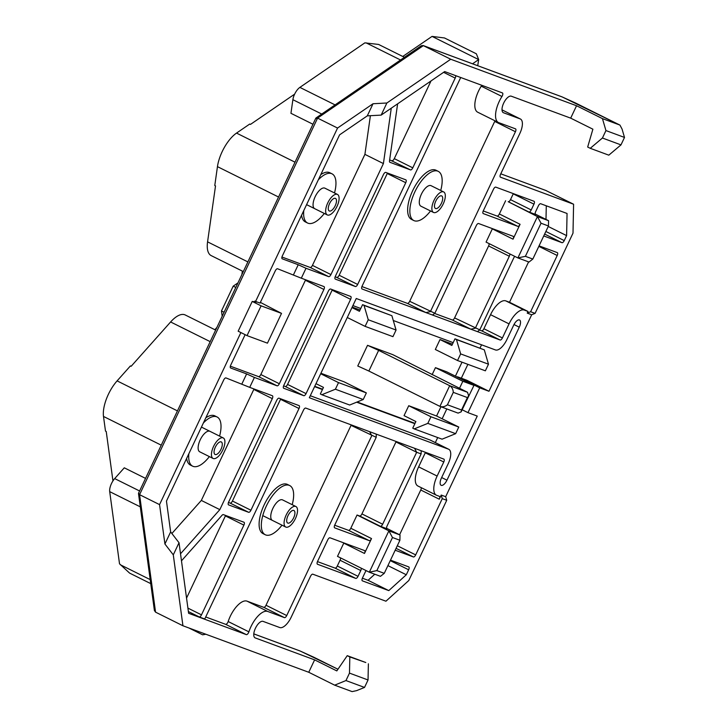 <?xml version="1.0" encoding="UTF-8"?>
<svg xmlns="http://www.w3.org/2000/svg" width="728" height="728" viewBox="0 0 728 728"><rect width="100%" height="100%" fill="white"/><g stroke="black" fill="none" stroke-linecap="round" stroke-linejoin="round"><path stroke-width="1.09" d="M513.713 325.116A6.87 2.958 -63.6 0 1 519.428 319.938A6.87 2.958 -63.6 0 1 519.546 319.992A6.87 2.958 -63.6 0 1 519.273 327.172L488.979 391.273L466.775 380.225L457.493 376.795L479.697 387.842L467.968 412.649L477.25 416.079L446.956 480.18A6.87 2.958 -63.6 0 1 441.113 485.294A6.87 2.958 -63.6 0 1 441.386 478.123L448.23 463.645A13.732 5.906 116.4 0 0 448.776 449.294A13.732 5.906 116.4 0 0 448.521 449.185L309.336 397.743L356.256 298.498L495.431 349.941A13.732 5.906 116.4 0 0 506.87 339.585L513.713 325.116M213.077 458.449A11.448 4.923 -63.6 0 1 213.65 446.246A11.448 4.923 -63.6 0 1 223.068 437.865A11.448 4.923 -63.6 0 1 223.278 437.956A11.448 4.923 -63.6 0 1 222.704 450.159A11.448 4.923 -63.6 0 1 213.295 458.54A11.448 4.923 -63.6 0 1 213.077 458.449L199.763 451.824A11.448 4.923 -63.6 0 1 200.327 439.621A11.448 4.923 -63.6 0 1 209.746 431.24A11.448 4.923 -63.6 0 1 209.955 431.331M272.6 520.493A11.448 4.923 -63.6 0 1 272.39 520.402A11.448 4.923 -63.6 0 1 272.954 508.199A11.448 4.923 -63.6 0 1 282.373 499.817A11.448 4.923 -63.6 0 1 282.582 499.909L282.582 499.909M421.121 206.279A11.448 4.923 -63.6 0 1 420.911 206.188A11.448 4.923 -63.6 0 1 421.485 193.985A11.448 4.923 -63.6 0 1 430.894 185.604A11.448 4.923 -63.6 0 1 431.113 185.695L443.689 191.946A11.448 4.923 -63.6 0 1 443.115 204.149A11.448 4.923 -63.6 0 1 433.706 212.531A11.448 4.923 -63.6 0 1 433.497 212.44A11.448 4.923 -63.6 0 1 434.07 200.246A11.448 4.923 -63.6 0 1 443.479 191.855A11.448 4.923 -63.6 0 1 443.689 191.946M314.906 208.763A11.448 4.923 -63.6 0 1 314.696 208.672A11.448 4.923 -63.6 0 1 315.269 196.469A11.448 4.923 -63.6 0 1 324.679 188.088A11.448 4.923 -63.6 0 1 324.888 188.179A11.448 4.923 -63.6 0 1 324.897 188.179M219.574 436.108A27.464 11.812 116.4 0 0 217.09 416.98L214.869 415.879A27.464 11.812 116.4 0 0 214.369 415.661A27.464 11.812 116.4 0 0 205.824 417.808M186.641 458.394A27.464 11.812 116.4 0 0 190.399 465.065L192.62 466.166A27.464 11.812 116.4 0 0 193.129 466.384A27.464 11.812 116.4 0 0 209.373 456.602M217.09 416.98A27.464 11.812 116.4 0 0 216.58 416.762A27.464 11.812 116.4 0 0 203.376 422.977M188.852 453.717A27.464 11.812 116.4 0 0 192.62 466.166M292.201 504.686A27.464 11.812 116.4 0 0 289.717 485.558L287.496 484.457A27.464 11.812 116.4 0 0 286.996 484.238A27.464 11.812 116.4 0 0 264.401 504.358A27.464 11.812 116.4 0 0 263.036 533.642L265.247 534.743A27.464 11.812 116.4 0 0 265.756 534.962A27.464 11.812 116.4 0 0 282 525.179M289.717 485.558A27.464 11.812 116.4 0 0 289.216 485.339A27.464 11.812 116.4 0 0 266.621 505.46A27.464 11.812 116.4 0 0 265.247 534.743M440.722 190.472A27.464 11.812 116.4 0 0 438.247 171.344L436.026 170.243A27.464 11.812 116.4 0 0 435.517 170.024A27.464 11.812 116.4 0 0 412.931 190.144A27.464 11.812 116.4 0 0 411.557 219.428L413.777 220.529A27.464 11.812 116.4 0 0 414.287 220.748A27.464 11.812 116.4 0 0 430.53 210.965M438.247 171.344A27.464 11.812 116.4 0 0 437.737 171.126A27.464 11.812 116.4 0 0 415.151 191.246A27.464 11.812 116.4 0 0 413.777 220.529M334.507 192.956A27.464 11.812 116.4 0 0 332.023 173.828L329.802 172.727A27.464 11.812 116.4 0 0 329.302 172.509A27.464 11.812 116.4 0 0 320.757 174.656M301.574 215.242A27.464 11.812 116.4 0 0 305.341 221.913L307.562 223.014A27.464 11.812 116.4 0 0 308.062 223.232A27.464 11.812 116.4 0 0 324.315 213.45M332.023 173.828A27.464 11.812 116.4 0 0 331.522 173.61A27.464 11.812 116.4 0 0 318.318 179.825M303.785 210.556A27.464 11.812 116.4 0 0 307.562 223.014M467.877 364.355L461.325 378.214M446.801 408.945L442.151 418.782M435.326 442.597L437.701 437.555M480.007 348.075L481.554 344.808M314.742 386.313L322.604 389.216M357.148 401.983L415.024 423.368M138.493 493.557L154.409 610.537L155.555 612.157L139.576 494.676L138.557 493.175L315.861 118.082L421.284 45.755L423.132 45.527L450.732 59.241L386.877 103.003L373.027 103.74L337.555 128.046L255.592 301.447L254.855 301.074L256.684 302.093L252.225 301.428L238.156 331.204L247.038 335.617L261.106 305.842L281.518 313.386L260.378 302.393M240.886 332.56L159.559 504.613L139.576 494.676L317.581 118.109L315.861 118.709M500.382 177.159L573.591 204.231L545.754 190.445M488.979 391.273L479.697 387.842M383.483 174.493A2.748 1.183 -63.6 0 1 385.767 172.418L405.805 179.825A2.748 1.183 -63.6 0 1 405.86 179.852A2.748 1.183 -63.6 0 1 405.751 182.719L357.666 284.448A2.748 1.183 -63.6 0 1 355.373 286.514L335.335 279.115A2.748 1.183 -63.6 0 1 335.28 279.088A2.748 1.183 -63.6 0 1 335.39 276.221L383.483 174.493M350.687 296.442A2.748 1.183 -63.6 0 1 350.732 296.46A2.748 1.183 -63.6 0 1 350.623 299.335L306.06 393.621A2.748 1.183 -63.6 0 1 303.767 395.686L283.729 388.279A2.748 1.183 -63.6 0 1 283.674 388.261A2.748 1.183 -63.6 0 1 283.793 385.385L328.355 291.109A2.748 1.183 -63.6 0 1 330.639 289.034L350.687 296.442M250.933 510.237A2.748 1.183 -63.6 0 1 248.648 512.303L228.61 504.895A2.748 1.183 -63.6 0 1 228.556 504.877A2.748 1.183 -63.6 0 1 228.665 502.002L276.749 400.273A2.748 1.183 -63.6 0 1 279.042 398.207L299.081 405.614A2.748 1.183 -63.6 0 1 299.135 405.632A2.748 1.183 -63.6 0 1 299.017 408.508L250.933 510.237L232.432 501.028L280.517 399.299A2.748 1.183 116.4 0 0 280.717 398.826M181.481 560.824L221.967 515.342A2.748 1.183 -63.6 0 1 223.378 514.623L243.953 522.231A2.748 1.183 -63.6 0 1 244.007 522.249A2.748 1.183 -63.6 0 1 243.898 525.115L201.483 614.851A2.748 1.183 -63.6 0 1 199.19 616.925L204.759 618.982L303.476 410.155A2.748 1.183 -63.6 0 1 305.76 408.08L443.834 459.104A2.748 1.183 -63.6 0 1 443.88 459.131A2.748 1.183 -63.6 0 1 443.771 461.998L437.128 476.057A18.309 7.881 116.4 0 0 436.391 495.204A18.309 7.881 116.4 0 0 436.727 495.34L439.33 496.305A2.748 1.183 -63.6 0 1 439.375 496.323A2.748 1.183 -63.6 0 1 439.266 499.199L441.223 495.058L445.682 496.705L531.686 314.76L527.227 313.113L528.009 311.457L524.306 310.083A18.309 7.881 116.4 0 0 509.063 323.887L502.411 337.947A2.748 1.183 -63.6 0 1 500.127 340.012L362.053 288.989A2.748 1.183 -63.6 0 1 362.007 288.961A2.748 1.183 -63.6 0 1 362.116 286.095L460.715 77.505M455.628 75.621A2.748 1.183 -63.6 0 1 455.2 78.096L412.785 167.831A2.748 1.183 -63.6 0 1 410.501 169.906L389.926 162.298A2.748 1.183 -63.6 0 1 389.871 162.28A2.748 1.183 -63.6 0 1 389.507 160.906L397.615 103.84M391.273 108.181L383.41 163.573L330.94 274.574A2.748 1.183 -63.6 0 1 328.656 276.64L306.015 268.277L301.319 278.196L323.96 286.568A2.748 1.183 -63.6 0 1 324.015 286.586A2.748 1.183 -63.6 0 1 323.905 289.462L279.334 383.747A2.748 1.183 -63.6 0 1 277.05 385.813L254.409 377.441L249.713 387.369L272.354 395.741A2.748 1.183 -63.6 0 1 272.409 395.759A2.748 1.183 -63.6 0 1 272.299 398.626L219.829 509.636L180.517 553.78M310.292 395.732L430.021 439.985A13.732 5.906 -63.6 0 1 430.275 440.094L448.776 449.294M414.869 423.696L356.656 402.184M322.449 389.544L314.587 386.632M467.968 412.649L462.398 409.882M352.907 305.587L360.76 308.49M393.284 320.511L453.18 342.642M159.559 504.613L164.919 544.007L173.291 554.854L182.937 625.771L155.555 612.157M450.732 59.241L576.549 105.742L602.456 118.628L619.901 125.07L562.153 96.924L423.35 45.627L317.581 118.109L337.555 128.046M590.253 148.312L608.808 155.164L620.984 144.881L602.429 138.02L590.253 148.312L587.678 147.029L592.892 129.193L570.688 118.145L511.302 96.196A9.155 3.94 -63.6 0 0 503.767 102.912A9.155 3.94 -63.6 0 0 503.312 112.667A9.155 3.94 -63.6 0 0 503.485 112.74L520.183 118.91A13.732 5.906 -63.6 0 1 520.438 119.019A13.732 5.906 -63.6 0 1 519.883 133.379L500.536 174.32A2.748 1.183 -63.6 0 0 500.427 177.186A2.748 1.183 -63.6 0 0 500.473 177.204M573.591 204.231L573 233.16L535.08 313.377L531.686 314.76M445.682 496.705L446.728 500.291L408.799 580.516L385.94 601.21L312.822 574.192A2.748 1.183 -63.6 0 0 310.538 576.258L291.182 617.198A13.732 5.906 -63.6 0 1 279.752 627.545L263.054 621.375A9.155 3.94 -63.6 0 0 255.519 628.082A9.155 3.94 -63.6 0 0 255.064 637.846A9.155 3.94 -63.6 0 0 255.228 637.919L314.614 659.868L336.818 670.907L347.247 655.664L349.822 656.938L349.486 673.118L345.964 680.562L334.653 685.157L308.754 672.272L182.937 625.771M349.486 673.118L368.04 679.979L364.528 687.423L356.611 690.635L352.097 691.6L334.653 685.157M355.373 286.514L335.189 276.695M336.873 277.313A2.748 1.183 116.4 0 0 339.157 275.248L387.251 173.519A2.748 1.183 116.4 0 0 387.451 173.046M283.583 385.867L285.267 386.486A2.748 1.183 116.4 0 0 287.56 384.42L332.123 290.135A2.748 1.183 116.4 0 0 332.323 289.653M228.465 502.475L230.148 503.103A2.748 1.183 116.4 0 0 232.432 501.028M243.898 525.115L225.398 515.915L186.55 598.097M369.651 431.695L371.762 435.672L286.732 615.551A2.748 1.183 -63.6 0 1 284.448 617.626L267.74 611.456A20.147 8.663 116.4 0 0 248.894 631.84A2.748 1.183 -63.6 0 1 246.328 634.625L188.616 613.295L179.015 542.733L170.643 531.895L166.457 501.091L223.696 380.007A2.748 1.183 -63.6 0 1 225.98 377.932L249.713 387.369M171.881 533.497L201.328 500.427L219.829 509.636M201.328 500.427L253.799 389.425A2.748 1.183 116.4 0 0 253.999 388.952M254.409 377.441L246.628 373.91L241.942 383.829M230.339 366.184L258.549 376.613A2.748 1.183 116.4 0 0 260.833 374.538L279.334 383.747M246.628 373.91L230.667 368.013A2.748 1.183 -63.6 0 1 230.621 367.986A2.748 1.183 -63.6 0 1 230.731 365.119L245.127 334.671M323.905 289.462L305.396 280.253L260.833 374.538M301.319 278.196L277.586 268.769A2.748 1.183 -63.6 0 0 275.293 270.834L260.051 303.085L255.592 301.447M306.015 268.277L298.234 264.737L293.539 274.665M328.656 276.64L310.155 267.44L281.945 257.02M282.173 258.795L298.234 264.737M383.41 163.573L364.91 154.363L312.439 265.374L330.94 274.574M370.397 115.688L364.91 154.363M282.273 258.84A2.748 1.183 -63.6 0 1 282.227 258.822A2.748 1.183 -63.6 0 1 282.337 255.947L339.576 134.862L367.303 115.852L381.154 115.115L444.681 71.581L502.393 92.911A2.748 1.183 -63.6 0 1 502.447 92.929A2.748 1.183 -63.6 0 1 501.956 96.478A20.147 8.663 116.4 0 0 498.425 122.504A20.147 8.663 116.4 0 0 498.789 122.668L515.488 128.838A2.748 1.183 -63.6 0 1 515.542 128.856A2.748 1.183 -63.6 0 1 515.433 131.732L430.403 311.611L425.898 312.576L407.398 303.376A2.748 1.183 116.4 0 0 409.682 301.31L494.712 121.421A2.748 1.183 116.4 0 0 494.967 120.793M410.501 169.906L389.662 159.842M392.001 160.706A2.748 1.183 116.4 0 0 394.285 158.631L431.003 80.954M361.916 286.568L407.398 303.376M409.682 301.31L434.853 313.258L432.532 315.024M434.516 313.404L452.306 319.974A2.748 1.183 116.4 0 0 454.591 317.909L488.606 245.955A2.748 1.183 116.4 0 0 489.061 243.589M454.591 317.909L479.77 329.857L477.441 331.622M509.782 253.899A2.748 1.183 -63.6 0 1 509.327 256.256L475.311 328.21L470.807 329.174L452.306 319.974M479.424 330.002L481.627 330.812A2.748 1.183 116.4 0 0 483.911 328.738L490.554 314.678L509.063 323.887M524.306 310.083L505.796 300.882A18.309 7.881 116.4 0 0 490.554 314.678M539.057 245.873L557.266 252.607A2.748 1.183 -63.6 0 1 557.32 252.625A2.748 1.183 -63.6 0 1 557.211 255.492L530.621 311.739L535.08 313.377M530.621 311.739L527.227 313.113M441.223 495.058L442.269 498.644L446.728 500.291M437.128 476.057L418.627 466.857A18.309 7.881 116.4 0 0 417.89 485.995L436.391 495.204M421.194 450.741L421.121 453.917L416.671 452.27L414.56 448.293M205.715 616.971L225.598 624.315A2.748 1.183 116.4 0 0 228.173 621.539A20.147 8.663 -63.6 0 1 247.019 601.146L263.718 607.316A2.748 1.183 116.4 0 0 266.011 605.25L351.042 425.361L376.212 437.319L376.285 434.143M317.472 561.606L335.017 568.086A2.748 1.183 116.4 0 0 337.31 566.02L358.03 576.33A2.748 1.183 -63.6 0 1 355.746 578.396L317.517 564.264A2.748 1.183 -63.6 0 1 317.463 564.245A2.748 1.183 -63.6 0 1 317.572 561.379L327.736 539.876A2.748 1.183 -63.6 0 1 330.021 537.801L364.537 550.559A2.748 1.183 -63.6 0 1 364.591 550.577A2.748 1.183 -63.6 0 1 364.482 553.453L371.517 538.565A2.748 1.183 -63.6 0 1 369.233 540.631L334.716 527.882A2.748 1.183 -63.6 0 1 334.662 527.855A2.748 1.183 -63.6 0 1 334.771 524.988L376.212 437.319M179.015 542.733L173.291 554.854M308.754 672.272L314.614 659.868M442.269 498.644L415.688 554.891A2.748 1.183 -63.6 0 1 413.404 556.956L395.186 550.222M390.499 560.15L408.708 566.885A2.748 1.183 -63.6 0 1 408.763 566.903A2.748 1.183 -63.6 0 1 408.654 569.778L406.297 574.765L388.788 590.608L362.426 580.862A2.748 1.183 -63.6 0 1 362.371 580.844A2.748 1.183 -63.6 0 1 362.48 577.968L365.219 572.181A2.748 1.183 -63.6 0 1 366.248 570.67M361.224 568.177A2.748 1.183 -63.6 0 1 360.769 570.534L340.04 560.232L337.31 566.02M358.03 576.33L360.769 570.534M170.643 531.895L164.919 544.007M367.303 115.852L373.027 103.74M381.154 115.115L386.877 103.003M434.853 313.258L476.294 225.589A2.748 1.183 -63.6 0 1 478.587 223.523L513.104 236.281A2.748 1.183 -63.6 0 1 513.149 236.3A2.748 1.183 -63.6 0 1 513.04 239.175L520.074 224.288A2.748 1.183 -63.6 0 1 517.79 226.353L483.274 213.595A2.748 1.183 -63.6 0 1 483.228 213.577A2.748 1.183 -63.6 0 1 483.337 210.711L493.502 189.207A2.748 1.183 -63.6 0 1 495.786 187.132L534.015 201.265A2.748 1.183 -63.6 0 1 534.061 201.283A2.748 1.183 -63.6 0 1 533.952 204.149L531.222 209.946A2.748 1.183 -63.6 0 1 528.928 212.012L535.608 214.478A2.748 1.183 -63.6 0 1 535.562 214.46A2.748 1.183 -63.6 0 1 535.672 211.593L538.411 205.797A2.748 1.183 -63.6 0 1 540.695 203.731L567.057 213.477L566.602 235.617L564.245 240.604A2.748 1.183 -63.6 0 1 561.961 242.679L543.743 235.945M570.688 118.145L576.549 105.742M602.456 118.628L605.942 130.576L624.506 137.437L622.058 129.065L619.947 125.098L575.539 103.003A2.748 1.183 116.4 0 0 575.493 102.985M602.429 138.02L605.942 130.576M347.247 655.664L365.802 662.525L349.822 656.938M364.528 687.423L345.964 680.562M351.042 425.361A2.748 1.183 116.4 0 0 351.242 424.888M225.398 515.915A2.748 1.183 116.4 0 0 225.598 515.442M305.396 280.253A2.748 1.183 116.4 0 0 305.605 279.779M310.155 267.44A2.748 1.183 116.4 0 0 312.439 265.374M498.425 122.504L477.695 112.203A20.147 8.663 -63.6 0 1 481.235 86.168A2.748 1.183 116.4 0 0 481.718 85.267M535.244 214.059L548.566 220.693L537.437 216.571L517.89 257.93L486.067 242.096L492.319 228.865A2.748 1.183 116.4 0 0 492.419 228.638M505.796 300.882L509.509 302.257L528.592 261.88M509.509 302.257L528.009 311.457M399.599 534.761L420.766 489.999A2.748 1.183 116.4 0 0 421.23 487.66M418.627 466.857L425.27 452.798A2.748 1.183 116.4 0 0 425.471 452.325M334.671 525.216L348.512 530.33A2.748 1.183 116.4 0 0 350.796 528.255L357.048 515.024L359.65 515.988A2.748 1.183 116.4 0 0 361.934 513.913L395.95 441.96A2.748 1.183 116.4 0 0 396.15 441.486M386.686 528.346L400.009 534.971L399.899 540.258L384.266 573.336L380.462 576.321L369.333 572.208L337.501 556.374L343.762 543.143A2.748 1.183 116.4 0 0 343.862 542.915M384.266 573.336L376.84 570.597L369.333 572.208L388.879 530.849L357.048 515.024M362.38 578.205L368.068 580.298L388.788 590.608M368.068 580.298L374.784 574.219M387.915 565.62L406.297 574.765M546.282 205.797L546 219.41M548.22 226.481L566.602 235.617M541.031 223.232L548.457 225.98L532.823 259.059L529.019 262.044L517.89 257.93L525.398 256.32L541.031 223.232L537.437 216.571L508.208 201.711A2.748 1.183 116.4 0 0 510.492 199.636L513.231 193.848A2.748 1.183 116.4 0 0 513.331 193.621M483.228 210.938L497.069 216.052A2.748 1.183 116.4 0 0 499.353 213.977L505.614 200.746M620.984 144.881L624.506 137.437M368.04 679.979L368.377 663.8M281.518 313.386L267.449 343.161L247.038 335.617M252.225 301.428L261.106 305.842M514.805 256.392A2.748 1.183 -63.6 0 0 513.777 257.903L479.77 329.857M421.121 453.917L387.114 525.871A2.748 1.183 -63.6 0 0 387.005 528.737A2.748 1.183 -63.6 0 0 387.05 528.765L380.371 526.289L359.65 515.988M361.934 513.913L382.655 524.224L416.671 452.27L395.95 441.96M376.84 570.597L392.474 537.519L388.879 530.849L400.009 534.971M340.04 560.232A2.748 1.183 116.4 0 0 340.504 557.866M548.457 225.98L548.566 220.693M382.655 524.224A2.748 1.183 -63.6 0 1 380.371 526.289M392.474 537.519L399.899 540.258M532.823 259.059L525.398 256.32M294.631 94.149L250.478 124.406L249.731 124.042L236.527 133.088A27.464 11.812 116.4 0 0 217.454 166.639L214.778 185.54L215.515 185.904L207.571 241.86A27.464 11.812 116.4 0 0 211.184 255.601L243.307 271.571M312.949 124.242L290.945 113.304L292.884 99.691A10.074 4.332 116.4 0 1 299.872 87.387L364.846 42.861L378.587 44.444L404.44 57.303M400.527 59.978L366.12 42.87M241.878 274.602L242.369 271.107M472.545 63.791L478.678 59.587L477.723 65.702M432.05 36.4L444.517 37.974L476.349 53.799L478.678 59.587L432.05 36.4L402.766 56.465M441.587 195.868A7.007 3.012 -63.6 0 1 441.714 195.923A7.007 3.012 -63.6 0 1 441.359 203.394A7.007 3.012 -63.6 0 1 435.599 208.526A7.007 3.012 -63.6 0 1 435.471 208.472A7.007 3.012 -63.6 0 1 435.826 201.001A7.007 3.012 -63.6 0 1 441.587 195.868M327.491 215.015A11.448 4.923 -63.6 0 1 327.281 214.924A11.448 4.923 -63.6 0 1 327.855 202.73A11.448 4.923 -63.6 0 1 337.264 194.34A11.448 4.923 -63.6 0 1 337.474 194.431A11.448 4.923 -63.6 0 1 336.9 206.634A11.448 4.923 -63.6 0 1 327.491 215.015M335.362 198.353A7.007 3.012 -63.6 0 1 335.499 198.407A7.007 3.012 -63.6 0 1 335.144 205.878A7.007 3.012 -63.6 0 1 329.384 211.011A7.007 3.012 -63.6 0 1 329.256 210.947A7.007 3.012 -63.6 0 1 329.602 203.485A7.007 3.012 -63.6 0 1 335.362 198.353M320.684 373.737L338.52 382.61L366.357 392.902L344.162 381.854L320.911 373.264M459.514 388.315L462.835 381.281L473.974 385.394L446.583 371.771L435.453 367.658L432.123 374.692M367.531 345.318L357.757 365.993L368.869 371.043L378.642 350.368L449.695 385.704L467.512 392.292L392.774 354.645L367.531 345.318L378.642 350.368M360.051 310.001L352.188 307.098M408.736 405.724L404.049 415.643L415.888 421.539L412.758 428.155L414.241 428.892L427.818 423.377L455.655 433.67L458.776 427.054L436.572 416.007L408.736 405.724L430.94 416.762L458.776 427.054M462.016 362.189L455.409 376.158M440.941 406.779L436.572 416.007M440.012 339.557L435.326 349.486L457.53 360.524L460.651 353.908L456.465 339.567L454.982 338.829L451.861 345.445L440.012 339.557L452.461 344.162M315.998 383.665L323.469 387.378L320.347 393.994L321.822 394.731L335.399 389.225L363.236 399.517L366.357 392.902M473.974 385.394L461.707 410.665M462.835 381.281L435.453 367.658M467.512 392.292L468.677 395.914L467.403 397.579L453.298 392.365C453.116 389.344 451.915 387.123 449.695 385.704L439.921 406.379L458.094 413.122L461.133 411.884L461.534 409.982L447.429 404.777C444.899 406.734 442.397 407.271 439.921 406.379L368.869 371.043M347.274 317.499L365.11 326.371L392.947 336.654L396.068 330.039L391.882 315.697L364.046 305.414L368.241 319.756L396.068 330.039M351.961 307.571L359.441 311.293L362.562 304.677L391.882 315.697M237.947 282.901L233.206 286.149L235.799 287.442M233.206 286.149L221.476 310.965L224.078 312.257M221.476 310.965L222.195 316.234M457.53 360.524L485.367 370.816L488.488 364.2L484.302 349.859L454.982 338.829M414.241 428.892L442.078 439.175L455.655 433.67M321.822 394.731L349.658 405.023L363.236 399.517M338.52 382.61L335.399 389.225M365.11 326.371L368.241 319.756M364.046 305.414L362.562 304.677M430.94 416.762L427.818 423.377M488.488 364.2L460.651 353.908M484.302 349.859L456.465 339.567M150.742 583.619L129.602 573.109L119.519 563.8L109.701 491.637A10.074 4.332 116.4 0 1 114.687 478.596L124.288 467.813L145.545 478.387M215.643 330.093L185.249 314.978A27.464 11.812 116.4 0 0 170.616 321.967L131.167 366.275L130.43 365.911L117.099 380.881A27.464 11.812 116.4 0 0 103.494 416.443L105.496 431.113L106.233 431.486L112.949 480.89M120.338 564.755L150.196 579.606M214.869 329.711L216.908 327.418M188.843 627.955L202.621 634.807L205.833 634.234M285.922 527.118A11.448 4.923 -63.6 0 1 285.713 527.026A11.448 4.923 -63.6 0 1 286.277 514.823A11.448 4.923 -63.6 0 1 295.695 506.442A11.448 4.923 -63.6 0 1 295.905 506.533A11.448 4.923 -63.6 0 1 295.331 518.736A11.448 4.923 -63.6 0 1 285.922 527.118M293.794 510.455A7.007 3.012 -63.6 0 1 293.921 510.51A7.007 3.012 -63.6 0 1 293.575 517.972A7.007 3.012 -63.6 0 1 287.815 523.104A7.007 3.012 -63.6 0 1 287.687 523.05A7.007 3.012 -63.6 0 1 288.033 515.579A7.007 3.012 -63.6 0 1 293.794 510.455M221.166 441.878A7.007 3.012 -63.6 0 1 221.294 441.932A7.007 3.012 -63.6 0 1 220.948 449.394A7.007 3.012 -63.6 0 1 215.188 454.527A7.007 3.012 -63.6 0 1 215.06 454.472A7.007 3.012 -63.6 0 1 215.406 447.001A7.007 3.012 -63.6 0 1 221.166 441.878M441.659 477.541L446.956 480.18M513.995 324.542L519.273 327.172M545.991 190.518L500.773 173.81L546.209 190.609M299.772 650.878A2.748 2.475 110.3 0 1 300.227 651.041L337.956 669.241L313.613 657.129A2.748 1.183 -63.6 0 1 313.659 657.157M253.79 633.888L300.227 651.041M430.021 439.985L448.521 449.185M254.855 301.074L254.536 301.747M502.011 109.873L520.183 118.91M357.666 284.448L339.157 275.248M387.251 173.519L405.751 182.719M306.06 393.621L287.56 384.42M332.123 290.135L350.623 299.335M285.267 386.486L303.767 395.686M230.148 503.103L248.648 512.303M299.017 408.508L280.517 399.299M187.906 608.108L201.483 614.851M253.799 389.425L272.299 398.626M258.549 376.613L277.05 385.813M443.598 72.327L455.2 78.096M412.785 167.831L394.285 158.631M481.627 330.812L500.127 340.012M575.593 103.03A2.748 1.183 116.4 0 0 575.539 103.003L561.934 96.824L423.132 45.527M313.559 657.111A2.748 1.183 -63.6 0 1 313.613 657.129L300 650.95L253.79 633.87M225.598 624.315L246.328 634.625M188.379 611.547L199.19 616.925M483.911 328.738L502.411 337.947M425.27 452.798L443.771 461.998M369.233 540.631L348.512 530.33M364.482 553.453L343.762 543.143M350.796 528.255L371.517 538.565M335.017 568.086L355.746 578.396M413.404 556.956L396.077 548.339M420.766 489.999L439.266 499.199M415.688 554.891L397.306 545.745M228.173 621.539L248.894 631.84M267.74 611.456L247.019 601.146M263.718 607.316L284.448 617.626M286.732 615.551L266.011 605.25M544.635 234.061L561.961 242.679M508.208 201.711L528.928 212.012M497.069 216.052L517.79 226.353M520.074 224.288L499.353 213.977M492.319 228.865L513.04 239.175M494.712 121.421L515.433 131.732M501.956 96.478L481.235 86.168M538.829 246.355L557.211 255.492M509.327 256.256L488.606 245.955M390.272 560.633L408.654 569.778M545.864 231.468L564.245 240.604M510.492 199.636L531.222 209.946M533.952 204.149L513.231 193.848M236.527 133.088L295.013 162.18M247.875 261.907L207.571 241.86M278.542 197.015L217.454 166.639M321.676 114.014L292.884 99.691M335.017 104.868L299.872 87.387M453.298 392.365L447.429 404.777M461.534 409.982L467.403 397.579M161.243 445.172L103.494 416.443M170.616 321.967L210.183 341.641M117.099 380.881L177.45 410.892M114.687 478.596L139.594 490.981M109.701 491.637L140.304 506.852M502.011 109.855L520.438 119.019M420.911 206.188L433.497 212.44M306.588 204.641L327.281 214.924M324.879 188.17L337.474 194.431M461.133 411.884L468.677 395.914M262.772 515.615L285.713 527.026M282.573 499.899L295.905 506.533M201.438 427.09L223.278 437.956"/></g></svg>
